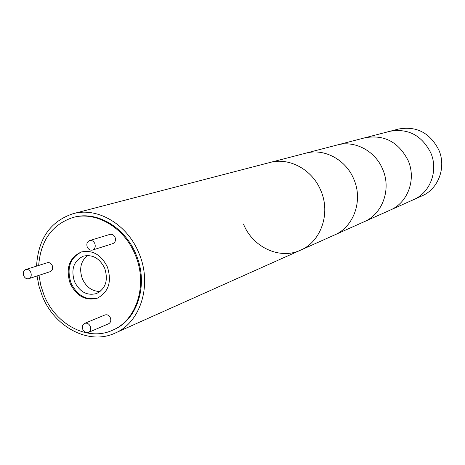 <?xml version="1.0" encoding="UTF-8"?>
<svg xmlns="http://www.w3.org/2000/svg" width="465" height="465" viewBox="0 0 465 465"><rect width="100%" height="100%" fill="white"/><g stroke="black" fill="none" stroke-linecap="round" stroke-linejoin="round"><path stroke-width="0.7" d="M320.856 190.685C312.416 169.58 289.23 157.048 269.793 162.529C289.23 157.048 312.416 169.58 320.856 190.685C330.859 213.464 320.955 241.684 300.547 250.182C320.955 241.684 330.859 213.464 320.856 190.685M36.561 266.12C38.206 238.766 50.389 221.288 73.104 213.685C97.464 206.739 127.503 224.345 138.989 253.326C152.532 284.644 140.651 322.559 115.012 333.132C88.879 345.472 54.364 327.11 42.181 295.74L38.938 286.01L37.055 275.978M38.676 265.451C40.688 240.475 52.092 224.496 72.9 217.521C95.935 210.837 124.388 227.472 135.245 254.89C148.056 284.504 136.768 320.373 112.454 330.26C87.85 341.746 55.416 324.436 43.937 294.897L40.763 285.266L38.996 275.338M73.348 217.405L73.796 217.283C96.807 210.604 125.236 227.216 136.082 254.599C148.876 284.179 137.594 320.007 113.303 329.888L112.879 330.074M81.654 251.879C69.965 257.784 66.425 268.189 71.035 283.098C77.335 295.728 86.263 300.681 97.824 297.966M107.432 267.073C111.978 281.749 108.636 292.101 97.394 298.141C85.688 301.175 76.603 296.269 70.145 283.412C65.501 268.218 69.192 257.75 81.212 252.013C92.494 249.664 101.236 254.686 107.432 267.073M23.692 275.728C22.768 272.699 23.471 270.63 25.79 269.52C27.958 269.072 29.638 270.066 30.835 272.496C31.754 275.501 31.062 277.57 28.772 278.692C26.592 279.163 24.895 278.169 23.692 275.728M25.79 269.52L47.314 262.731C49.441 262.289 51.086 263.254 52.254 265.614C53.144 268.538 52.464 270.554 50.208 271.653L28.772 278.692M87.251 247.025C86.304 243.881 87.077 241.724 89.576 240.568C91.855 240.114 93.61 241.126 94.837 243.602C95.778 246.723 95.017 248.874 92.552 250.054C90.257 250.53 88.49 249.525 87.251 247.025M89.576 240.568L109.938 234.389C112.17 233.947 113.884 234.924 115.082 237.33C116 240.37 115.244 242.463 112.826 243.614L92.552 250.054M82.822 329.458C81.921 326.616 82.543 324.587 84.694 323.373C87.071 322.704 88.937 323.704 90.297 326.36C91.192 329.185 90.582 331.208 88.46 332.434C86.072 333.126 84.194 332.138 82.822 329.458M84.694 323.373L104.921 314.974C107.252 314.323 109.083 315.282 110.403 317.868C111.275 320.612 110.67 322.582 108.589 323.785L88.46 332.434M104.724 268.334C108.421 280.273 105.683 288.678 96.505 293.549C87.042 295.961 79.701 291.974 74.487 281.587C70.732 269.305 73.697 260.83 83.386 256.151C92.57 254.192 99.684 258.255 104.724 268.334M87.501 255.483C80.718 261.208 79.004 268.985 82.357 278.808C86.281 287.207 92.21 291.439 100.138 291.497M353.871 179.31C345.989 159.629 324.146 147.998 305.732 153.183C324.146 147.998 345.989 159.629 353.871 179.31C363.223 200.549 353.772 226.961 334.445 235.028C353.772 226.961 363.223 200.549 353.871 179.31M73.104 213.685L337.201 144.993C354.69 140.081 375.336 150.939 382.73 169.37C375.336 150.939 354.69 140.081 337.201 144.993L364.99 137.768C384.224 134.373 398.615 141.988 408.171 160.611C398.615 141.988 384.224 134.373 364.99 137.768L389.711 131.339C408.043 128.096 421.726 135.257 430.764 152.828C421.726 135.257 408.043 128.096 389.711 131.339L398.569 129.032C416.576 125.841 430.003 132.845 438.85 150.038C446.51 167.319 438.373 189.023 422.017 195.875L413.664 199.607C430.311 192.638 438.582 170.481 430.764 152.828C438.582 170.481 430.311 192.638 413.664 199.613L390.35 210.035C407.805 202.728 416.442 179.316 408.171 160.611C416.442 179.316 407.805 202.728 390.35 210.035L364.136 221.753C382.48 214.086 391.513 189.261 382.73 169.37C391.513 189.261 382.48 214.086 364.136 221.753L300.547 250.182C279.727 260.005 252.571 247.2 243.486 224.031M72.9 217.521L73.796 217.283M300.547 250.182L115.012 333.132M112.454 330.26L113.303 329.888"/></g></svg>
